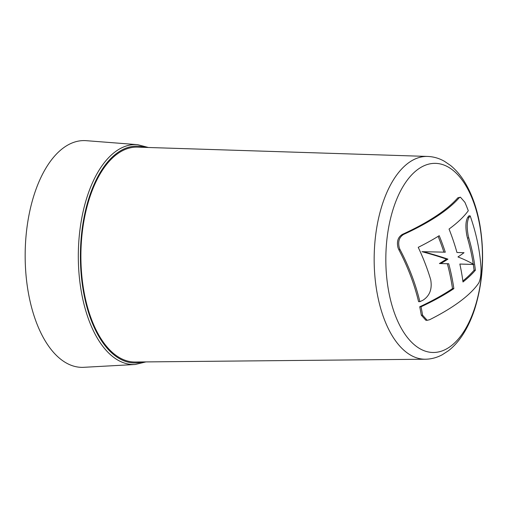 <?xml version="1.0" encoding="UTF-8"?>
<svg xmlns="http://www.w3.org/2000/svg" width="508" height="508" viewBox="0 0 508 508"><rect width="100%" height="100%" fill="white"/><g stroke="black" fill="none" stroke-linecap="round" stroke-linejoin="round"><path stroke-width="0.76" d="M478.701 283.089A217.386 64.579 170 0 1 456.902 303.695A217.386 64.579 170 0 1 429.66 319.697L427.196 320.319L422.573 315.176A213.309 156.94 -139.2 0 0 421.011 306.794L419.722 306.781A222.529 66.11 -10 0 0 452.495 288.62A224.352 168.586 -136.8 0 0 447.358 263.735A224.517 1.441 -179.1 0 0 443.725 263.646A224.517 1.441 -179.1 0 0 439.42 263.544A224.574 66.491 -10 0 0 446.557 259.131A224.568 34.715 -174 0 0 421.951 251.676L423.278 251.695A222.656 1.429 0.9 0 1 445.287 252.197A222.485 167.189 43.2 0 0 439.204 235.687A220.796 65.596 -10 0 1 418.224 247.326A218.542 160.788 -139.2 0 1 430.701 279.686C432.327 288.976 429.755 295.815 422.986 300.203A221.38 65.767 -10 0 1 419.868 301.669L418.573 301.657A215.246 158.369 40.8 0 0 412.223 280.232A215.246 158.369 40.8 0 0 398.831 249.676L398.056 247.853C396.513 241.535 397.986 237.033 402.476 234.347A219.519 65.215 170 0 0 457.841 197.809L460.426 197.193L464.909 202.33A213.754 157.264 -139.2 0 1 468.293 210.731A220.796 65.596 -10 0 1 449.047 229.044A222.548 167.234 -136.8 0 1 456.959 252.495A222.656 1.429 0.9 0 1 464.033 252.692A222.726 58.045 171.4 0 1 457.962 256.927A222.714 34.461 6 0 1 473.742 264.465A222.656 1.429 -179.1 0 0 459.842 264.039A222.548 167.234 43.2 0 1 462.985 281.984A220.65 65.551 -10 0 0 475.38 270.243A218.834 161.004 -139.2 0 0 468.795 237.954L468.185 235.509C466.681 227.019 466.973 220.967 469.068 217.354A221.494 65.805 -10 0 0 470.167 215.862A213.754 157.264 40.8 0 1 481.006 267.741C481.171 274.58 480.403 279.692 478.701 283.089M419.868 301.669A213.309 156.94 40.8 0 0 400.088 249.688L399.307 247.866C397.758 241.548 399.237 237.046 403.733 234.366A217.614 64.649 170 0 0 441.198 213.468A217.614 64.649 170 0 0 459.137 197.828L460.426 197.193M427.641 156.439L137.56 147.142A107.448 54.845 90.6 0 0 83.89 291.109A107.448 54.845 90.6 0 0 135.147 362.014L425.367 359.226C431.279 359.131 436.924 357.632 442.303 354.724L448.494 350.698C454.057 346.354 458.997 340.773 463.302 333.94C467.919 326.619 471.754 318.224 474.809 308.737C483.019 282.048 484.727 254.152 479.927 225.05C477.012 208.559 472.034 194.399 464.998 182.569C460.845 175.641 456.038 169.951 450.571 165.487L444.475 161.322C439.166 158.293 433.553 156.667 427.641 156.439A101.409 51.765 90.6 0 0 376.987 292.316A101.409 51.765 90.6 0 0 425.367 359.226M479.8 225.749A94.59 48.279 90.6 0 0 418.446 168.974A94.59 48.279 90.6 0 0 388.455 290.087A94.59 48.279 90.6 0 0 449.809 346.862A94.59 48.279 90.6 0 0 479.8 225.749M427.196 320.319L425.907 320.3L421.291 315.157A215.246 158.369 -139.2 0 0 419.722 306.781M462.851 280.988A222.529 66.11 -10 0 0 474.066 270.231A220.726 162.395 -139.2 0 0 473.297 264.458M473.253 264.173A220.726 162.395 -139.2 0 0 469.043 243.707A220.726 162.395 -139.2 0 0 467.455 237.941L466.846 235.496C465.341 227.006 465.645 220.955 467.76 217.335A223.361 66.358 -10 0 0 468.871 215.849L470.167 215.862M473.742 264.465L472.408 264.452A224.517 1.441 -179.1 0 0 459.848 264.065M438.131 236.36A224.352 168.586 43.2 0 1 443.916 252.165M86.297 140.684A113.386 57.88 90.6 0 0 28.321 292.538A113.386 57.88 90.6 0 0 83.757 367.316L135.147 364.496A109.988 56.14 -89.4 0 1 81.375 291.96A109.988 56.14 -89.4 0 1 137.617 144.659L86.297 140.684M475.38 270.243L474.066 270.231M421.011 306.794A220.65 65.551 -10 0 0 453.854 288.633L452.495 288.62M453.854 288.633A222.485 167.189 -136.8 0 0 448.723 263.754L447.358 263.735M448.723 263.754A222.656 1.429 -179.1 0 0 440.779 263.557L439.42 263.544M440.779 263.557A222.714 65.945 -10 0 0 447.923 259.144L446.557 259.131M447.923 259.144A222.714 34.43 -174 0 0 423.278 251.695M144.901 147.377A108.407 55.334 90.6 0 0 83.426 291.44A108.407 55.334 90.6 0 0 142.488 361.944M468.795 237.954L467.455 237.941M400.088 249.688L398.831 249.676M459.137 197.828L457.841 197.809M403.733 234.366L402.476 234.347M469.068 217.354L467.76 217.335M422.573 315.176L421.291 315.157M148.387 147.485L137.617 144.659M145.98 361.906L135.147 364.496"/></g></svg>
